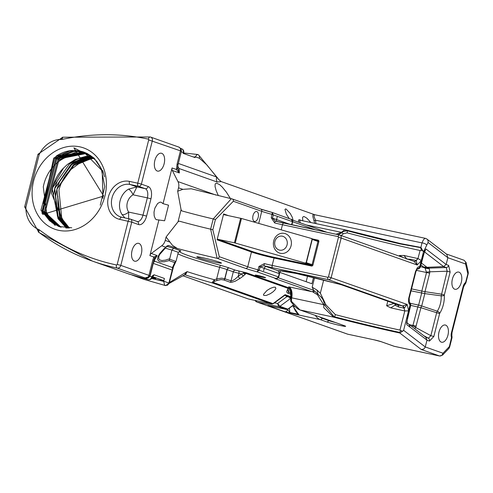 <?xml version="1.0" encoding="UTF-8"?>
<svg xmlns="http://www.w3.org/2000/svg" width="493" height="493" viewBox="0 0 493 493"><rect width="100%" height="100%" fill="white"/><g stroke="black" fill="none" stroke-linecap="round" stroke-linejoin="round"><path stroke-width="0.74" d="M279.888 272.413L311.921 283.765L313.511 277.473M94.108 158.456A39.274 33.086 -70.5 0 0 90.281 159.029L78.621 163.849L77.58 163.479L93.688 158.062M78.621 163.849L70.616 169.734A36.309 30.591 -70.5 0 0 58.944 190.23L61.687 217.567L63.387 220.593L62.568 220.303L60.245 217.062L56.892 189.294L55.641 196.411M60.824 215.829L58.63 208.779L57.878 203.56L57.884 196.165M197.718 154.494L183.673 152.959M183.71 152.793L183.242 152.547L183.045 153.323L195.006 157.563L196.621 155.005L197.816 154.512L198.537 154.888L199.375 156.041L199.418 158.278L206.887 164.909L218.417 179.249L221.203 181.59L313.462 214.282L312.889 215.121L312.882 216.735L314.707 223.341M193.324 156.965L195.154 156.99M420.942 264.957L423.598 267.003L427 267.311L443.62 266.59L446.14 264.488L425.927 248.959L423.573 254.456L420.35 267.107L419.056 268.667L417.3 268.987M410.675 305.37L420.923 307.706A3.383 1.029 -71.9 0 1 421.694 305.98L418.631 305.093A3.383 1.812 102 0 0 417.824 306.899L412.857 325.75A13.545 0.444 30.7 0 0 415.698 327.494L420.923 307.706L436.656 312.728L430.851 335.678L428.435 338.198L425.853 337.286M411.051 290.845L424.824 293.612A3.383 0.992 -81.8 0 1 424.978 291.671L421.823 291.08A3.383 1.812 102 0 0 421.663 293.113L418.631 305.093L410.361 303.331M423.598 267.003L425.675 267.736L424.424 267.446L425.052 268.081A13.545 10.199 -32.3 0 0 426.303 268.284L420.517 266.614M426.427 272.154L426.525 272.512A13.545 0.801 14.2 0 1 429.649 273.214L429.797 271.809A13.545 1.954 177.8 0 0 426.427 272.154L425.052 268.081A13.545 10.957 -25.4 0 0 429.267 268.574A13.545 11.148 159.6 0 1 426.303 268.284L425.878 267.81A13.545 12.781 -54 0 0 429.132 268.124L427 267.311L421.429 263.034M444.347 294.968L450.146 272.044L447.157 271.218L429.797 271.809L429.132 268.124L446.313 267.545L447.157 271.218L441.186 295.843A15.511 8.307 -78 0 1 437.297 311.194L421.694 305.98L424.824 293.612L441.186 295.843A2.712 1.029 177 0 0 444.31 295.307L444.347 294.968L441.358 294.142L424.978 291.671L429.649 273.214M412.857 325.75L411.754 326.452M414.804 328.794L415.698 327.494L430.851 335.678L433.834 336.497L439.639 313.554L436.656 312.728L437.297 311.194A2.712 1.306 -147.6 0 1 439.768 313.246A18.13 9.706 102 0 0 444.31 295.307M425.878 267.81L425.675 267.736A13.545 11.407 -70.5 0 0 428.682 267.909M408.962 324.32L409.954 327.13L409.085 324.412L406.676 322.564M425.786 337.267L426.993 340.158L425.163 347.318L423.758 349.062L421.275 349.506L439.528 355.971L394.227 346.302L381.434 341.772A5.417 0.32 -165.8 0 0 374.212 339.843L347.762 334.199A2.712 2.28 109.5 0 1 347.522 334.131L347.522 334.131A2.712 2.712 0 0 0 347.861 334.223A2.712 1.448 -78 0 1 347.762 334.199L257.044 302.049A2.712 1.448 -78 0 1 256.218 300.668M406.657 323.014A2.712 2.681 127.5 0 1 406.768 324.684L409.954 327.13M407.495 317.985L406.768 324.684M409.88 302.702A2.712 2.681 127.5 0 1 410.601 305.284L407.508 317.942M410.121 303.238A2.712 2.681 127.5 0 1 410.293 305.044L410.601 305.284M409.289 302.067L410.194 303.583L410.293 305.044M442.492 355.157L443.01 353.241L425.274 346.955L403.613 330.316L410.121 304.6M417.454 268.777L418.939 268.124L419.685 266.793L423.413 252.065L428.029 242.482L447.86 257.716L446.713 254.271L426.833 239A3.383 3.346 127.5 0 1 428.029 242.482M425.927 248.959A2.712 2.681 127.5 0 1 424.874 250.512M420.56 266.362L420.301 266.947A2.712 2.681 127.5 0 1 417.226 268.975M420.301 266.947L419.993 266.713A2.712 2.681 127.5 0 1 417.626 268.759M426.981 340.207L429.452 341.082A2.712 2.28 -70.5 0 0 428.435 338.198L423.758 335.678M450.146 272.044L448.612 265.363A2.712 2.28 109.5 0 1 446.313 267.545L443.62 266.59L424.374 251.8M448.612 265.363L446.14 264.488L447.86 257.716L465.589 264.001L466.039 262.405M454.706 289.2A8.8 4.714 102 0 0 455.021 289.286A8.8 4.714 102 0 0 461.399 281.965A8.8 4.714 102 0 0 459.014 272.161A8.8 4.714 102 0 0 458.693 272.074A8.8 4.714 102 0 0 452.315 279.395A8.8 4.714 102 0 0 454.706 289.2M441.309 342.142A8.8 4.714 102 0 0 441.623 342.234A8.8 4.714 102 0 0 448.001 334.913A8.8 4.714 102 0 0 445.617 325.109A8.8 4.714 102 0 0 445.296 325.016A8.8 4.714 102 0 0 438.918 332.344A8.8 4.714 102 0 0 441.309 342.142M426.655 238.871A3.383 3.346 127.5 0 1 426.833 239L425.434 238.359L424.498 238.643L423.204 240.233L421.99 242.907A3.383 1.239 16.8 0 1 426.655 245.231M403.613 330.316L402.682 331.253L401.086 330.674L399.355 332.325A1.695 0.85 102.2 0 0 399.805 333.015L403.539 330.556M468.276 272.173L466.064 262.498L464.067 260.261L465.632 261.999L465.589 264.001L467.74 273.381L468.264 273.467L468.282 272.173L465.195 284.147L464.683 284.683A3.383 2.157 43.7 0 0 465.028 282.939A6.095 3.266 102 0 0 463.069 286.79L451.483 332.565A6.095 3.266 102 0 0 451.335 337.052L451.477 337.662L452.001 337.748L452.013 336.454L451.477 337.662L448.92 348.44L449.604 347.183L449.16 346.801L443.01 353.241L441.974 355.188L440.81 355.903L439.528 355.971A2.712 1.448 102 0 0 439.62 356.001A2.712 1.448 102 0 0 439.627 356.001A2.712 1.448 102 0 0 439.824 356.014M255.201 300.447A2.712 2.712 0 0 0 256.804 301.981L256.804 301.981A2.712 2.28 -70.5 0 0 257.044 302.049L278.588 306.646L286.495 309.444A2.034 1.713 -70.5 0 0 287.826 309.123L279.919 306.319L290.648 298.394A2.712 0.912 -126.5 0 1 289.071 297.088L286.957 296.601L277.645 303.485L278.588 306.646A2.034 1.713 -70.5 0 0 279.919 306.319L277.645 303.485L274.552 302.825M290.987 296.768L285.09 294.678L272.98 303.633L213.315 282.483A2.034 1.713 109.5 0 1 211.984 282.809L271.649 303.953L248.447 298.998A2.712 1.448 102 0 0 248.546 299.029L271.748 303.978L272.98 303.633A2.034 1.713 109.5 0 1 271.649 303.953L272.056 303.984M182.872 275.76L248.447 298.998A2.712 2.28 109.5 0 1 248.207 298.931A2.712 2.712 0 0 0 248.546 299.029A2.712 1.448 102 0 0 248.645 299.041M285.09 294.678L284.775 295.227L285.09 294.678M347.966 334.242A2.712 1.448 -78 0 1 347.861 334.223L374.31 339.868A2.712 1.448 -78 0 1 374.212 339.843M248.207 298.931L182.848 275.772M289.071 297.088L290.888 297.556M292.62 305.759L293.483 306.338A26.659 14.279 102 0 0 298.826 314.497L298.431 314.935L284.825 311.724L267.496 305.58L286.495 309.444A1.331 0.715 102 0 0 286.544 309.462A1.331 0.715 102 0 0 286.624 309.468M286.957 296.601L286.236 296.447A6.668 0.394 -165.8 0 0 289.317 296.885A6.668 0.394 -165.8 0 0 289.28 296.829L286.347 295.788A6.668 0.394 -165.8 0 0 284.701 295.325M276.166 278.65L275.026 278.607L276.179 278.656M291.462 219.293L292.072 219.668L292.768 221.326M292.072 219.668L292.411 221.622L291.178 219.2M337.958 234.65L341.815 232.844L341.335 232.449L336.016 234.237M341.815 232.844L341.421 232.339L306.307 224.974M341.939 232.727L342.808 231.722L346.986 230.736A1.695 0.696 -74.3 0 0 346.653 230.169A1.695 0.696 -74.3 0 0 346.61 230.163L400.667 243.622A1.695 0.53 -76.9 0 1 400.698 243.634A110.605 6.538 14.2 0 1 347.054 230.286M346.986 230.736L346.61 230.163L344.206 230.145L341.421 232.339M400.224 243.955L420.64 247.64A1.695 0.783 -80.1 0 1 420.917 247.4L400.667 243.622A1.695 0.53 -76.9 0 0 400.224 243.955A109.403 6.471 14.2 0 1 347.282 230.786L346.998 230.274M403.2 244.189L400.698 243.634M420.64 247.64L421.379 250.469L423.056 250.771L423.45 251.886L420.917 247.4L421.99 242.907L315.514 220.186L314.195 216.963L314.14 215.084L315.021 214.788L425.459 238.359M347.282 230.81L347.171 232.862A107.234 6.341 -165.8 0 0 420.104 250.493L417.947 258.566A107.234 6.341 14.2 0 1 404.001 255.473M341.945 232.727L343.344 233.756L347.171 232.862M341.261 235.574L343.344 233.756M399.355 332.325A109.403 6.471 14.2 0 1 334.611 316.82L334.285 317.319A110.605 6.538 -165.8 0 0 399.805 333.015L421.275 349.506M323.661 304.711L323.809 307.737L333.601 317.135A1.695 0.327 -75.1 0 0 333.977 316.623L324.277 304.754L323.661 304.711L324.283 304.699L324.147 302.788L323.038 299.732L321.177 297.106L318.022 294.272A1.695 0.327 127.5 0 1 317.936 294.358A1.695 0.327 127.5 0 1 317.461 294.771L323.667 304.662L291.727 297.846A10.661 5.713 102 0 0 288.658 286.84L289.422 287.875M314.559 277.732L312.168 287.179L316.839 289.976A21.809 12.528 -80.1 0 1 317.172 290.925L318.022 294.272L314.472 290.913A1.695 1.269 108.1 0 1 312.901 292.016L317.461 294.771M333.977 316.623A26.979 0.635 -163.1 0 0 334.611 316.814L335.394 314.651L325.953 304.884L324.283 304.699M279.161 270.7A2.114 2.101 -109.7 0 1 278.04 270.719L279.543 273.751L278.718 277.035L278.422 276.912A2.114 1.781 109.5 0 1 276.16 278.582L278.718 277.035L276.265 278.674L275.026 278.607L311.822 291.646A1.695 1.424 -70.5 0 0 313.634 290.309L278.354 277.805M314.472 290.913L313.634 290.309L312.168 287.179M402.67 305.968A5.417 2.792 -80 0 1 404.198 308.187L407.187 304.458L402.615 305.956L404.118 308.174L404.802 310.954L399.965 330.088A107.234 6.341 14.2 0 1 335.394 314.651M399.965 330.088L401.086 330.674M394.702 303.651L395.331 305.333L398.714 306.991A104.824 6.199 -165.8 0 0 404.063 308.162L404.802 310.954L408.537 310.855M300.564 310.159A1.695 1.424 -70.5 0 0 300.693 310.214L299.849 309.931A1.695 1.276 -71.9 0 0 299.96 309.955L291.468 301.322L291.455 299.923A10.661 5.713 -78 0 1 291.727 297.846L290.938 297.643L290.124 288.849A1.695 1.689 64.6 0 0 288.898 287.598M168.495 245.502L177.351 248.497A76.175 4.505 -165.8 0 0 217.136 258.32A2.034 1.713 -70.5 0 0 219.305 256.711L212.828 229.781L215.416 219.539L233.337 201.261L261.758 211.331A16.928 0.998 -165.8 0 0 271.994 214.375L271.242 217.77L274.681 222.928A16.928 0.998 -165.8 0 0 282.471 224.74L338.093 236.615A0.635 0.536 109.5 0 1 338.463 237.336L328.474 276.801A0.635 0.536 109.5 0 1 327.796 277.306A2.034 1.091 102 0 0 328.332 279.636L402.596 305.956A100.991 5.971 14.2 0 1 397.438 304.828L396.236 304.218M202.648 257.697A12.732 0.752 14.2 0 1 215.213 260.852A12.732 0.752 14.2 0 1 221.449 263.108A12.732 0.752 14.2 0 1 215.577 262.276A12.732 0.752 14.2 0 1 203.011 259.121A12.732 0.752 14.2 0 1 196.769 256.865A12.732 0.752 14.2 0 1 202.648 257.697M257.722 275.433A5.287 0.314 14.2 0 1 262.942 276.746A5.287 0.314 14.2 0 1 265.536 277.682A5.287 0.314 14.2 0 1 260.329 276.69A5.287 0.314 14.2 0 1 255.275 275.088A5.287 0.314 14.2 0 1 257.722 275.433M289.483 287.912A10.532 0.622 -165.8 0 0 288.701 287.77A1.695 1.35 99.7 0 0 288.83 287.801A1.695 1.35 99.7 0 0 288.96 287.813M290.944 292.971L288.571 292.133A1.695 1.424 -70.5 0 1 287.869 293.199L287.062 292.694L286.667 291.573L288.103 288.356L246.007 273.436A2.034 1.337 -140.8 0 1 244.633 273.048L243.437 273.184A2.034 1.306 40.2 0 0 245.409 274.114L246.66 272.869L288.701 287.77L288.103 288.356A1.695 1.171 36.7 0 0 288.762 287.998A1.695 1.171 36.7 0 0 288.775 287.98M289.613 288.017L288.571 292.133L287.709 289.933L288.972 287.789M290.759 301.007L290.741 301.075A1.695 1.695 0 0 0 291.055 301.876L291.468 301.322A1.695 0.407 173.4 0 1 290.741 301.075A1.695 0.407 173.4 0 1 290.759 301.007L290.747 299.645A1.695 0.351 4.4 0 0 291.455 299.923M290.124 288.849L290.513 288.953L289.983 288.097L288.658 286.84L311.822 291.646M289.983 288.097A11.16 5.978 -78 0 1 290.562 289.299L289.434 287.45A1.695 1.67 -55.2 0 0 288.88 287.197M213.315 282.483L214.529 281.33A2.034 0.641 -108.1 0 0 214.381 279.741L211.984 282.809A68.003 4.018 -165.8 0 1 185.423 274.94L187.1 271.618L169.37 282.52M266.996 290.445L263.465 294.42L263.743 295.443L266.288 295.455L270.318 293.699L272.962 291.893L274.958 289.995L275.907 288.374L275.347 287.209L273.621 287.209L270.423 288.362L266.996 290.445M290.562 289.299A11.16 5.978 -78 0 1 291.006 297.667A10.168 5.448 102 0 0 290.747 299.645L290.938 297.643L290.106 288.806L289.336 287.826L289.699 287.961M42.829 214.4A39.274 33.086 109.5 0 1 41.942 212.994L56.375 155.967L56.763 156.121L56.344 156.441L69.587 151.086L84.192 152.208L56.75 156.096L53.675 158.191L41.96 212.994A39.286 32.754 -69.7 0 0 42.829 214.4L103.666 196.048L73.907 147.838L94.292 158.265L87.421 153.631L82.879 151.752L79.404 150.889L83.767 152.054L102.279 170.892M43.778 213.407L43.273 213.463L40.956 210.228L54.594 158.506L58.285 156.645L58.913 156.866L58.501 157.199L85.11 152.571L80.143 151.573L74.942 151.45L69.704 152.232L63.394 154.414L55.82 158.956L42.188 210.653L43.889 213.679L58.803 226.534L49.602 220.815L43.803 213.444M104.578 176.808L102.717 170.646M60.713 157.92L86.195 153.046L61.052 157.624L57.977 159.72L44.339 211.417L49.22 218.954L53.047 222.737L60.017 226.928L45.935 214.172L45.424 214.227L43.107 210.986L56.744 159.27L60.436 157.403L61.064 157.631L60.645 157.963M43.292 186.872L46.49 212.181L48.191 215.207L61.107 227.224L57.792 225.381L51.321 219.619L45.257 211.75L58.895 160.034L62.586 158.167L63.529 158.499A36.309 30.591 -70.5 0 0 43.292 186.872M86.916 153.502L86.823 153.471A39.274 33.086 -70.5 0 0 63.529 158.499M59.554 181.634L56.892 189.294L73.888 165.346L77.58 163.479M168.544 205.187L163.035 203.664L161.008 202.185L159.892 202.192L157.594 203.529L154.845 208.182L154.007 212.163L154.186 215.94L155.344 218.769L156.226 219.638L164.6 220.772L168.544 205.187M93.122 157.557L75.842 163.349L84.352 159.177L93.134 157.569L73.888 165.346M76.249 163.01L73.174 165.106L56.923 188.967L59.536 216.803L61.237 219.829L60.417 219.539L58.094 216.298L54.741 188.529L71.731 164.582L75.429 162.715L76.249 163.01M75.429 162.715L92.764 157.249M68.903 228.019L62.568 220.303M69.384 227.994L63.283 220.322L69.365 227.994M91.538 156.786L87.785 157.212L81.9 158.808L75.54 161.92L71.731 164.582M61.126 219.558L68.151 228.037L61.163 219.613M74.098 162.246L80.532 159.023L88.82 156.965L92.197 156.78L74.098 162.246L71.023 164.342L54.698 188.486L57.385 216.039L59.086 219.065L58.045 218.701L52.301 188.985L52.591 187.765L69.581 163.818L73.278 161.957L74.098 162.246M73.278 161.957L91.827 156.484M67.689 228.037L60.417 219.539M90.515 155.991L85.757 156.429L79.909 157.988L73.488 161.1L69.581 163.818M66.364 228.006L58.045 218.701M59.086 219.065L66.949 228.025L59.086 219.065M91.199 156.01L75.558 159.307L67.578 164.317L63.603 167.996L53.219 185.368L52.659 187.322A36.309 30.591 109.5 0 1 63.603 167.996M52.363 167.583L43.298 203.399M65.896 227.976L51.512 193.318L53.552 184.364M62.586 158.167L86.91 153.391M60.436 157.403L85.881 152.904M60.781 227.137L47.581 214.991M58.285 156.645L84.87 152.473M59.659 226.817L45.43 214.227M71.738 227.766L58.605 226.472L43.273 213.463M55.13 180.376L52.597 187.771M57.33 181.03L54.741 188.529L53.503 195.456M52.301 188.985L51.512 193.318M56.375 155.967A39.274 33.086 109.5 0 1 79.404 150.889M315.292 214.868L313.462 214.282M449.598 347.208L452.001 337.748M465.195 284.147L465.879 282.902L465.429 282.526L465.028 282.939M128.026 273.72L148.079 279.623L129.16 274.108L92.228 261.037A277.892 234.113 -70.5 0 0 117.186 268.075L145.306 278.04L145.694 278.292L144.19 278.249L150.001 276.351L153.286 263.385L172.193 270.084L168.902 283.031L165.968 285.49L164.68 285.447M144.03 279.395L132.093 275.057L144.03 279.395L165.389 285.546A2.034 1.245 -84 0 0 165.525 285.57A2.034 1.245 -84 0 0 165.531 285.57A2.034 1.245 -84 0 0 165.968 285.49M104.873 196.177A43.131 36.34 109.5 0 1 42.287 220.926A43.131 36.34 109.5 0 1 60.584 148.621A43.131 36.34 109.5 0 1 104.873 196.177M414.108 261.395A5.417 2.816 104.4 0 0 416.271 260.495L416.184 260.477A5.417 2.804 -77.2 0 1 414.102 261.389A5.417 2.779 102.2 0 0 416.135 260.464A104.824 6.199 14.2 0 1 410.78 259.3A5.417 2.496 -77.6 0 1 410.065 259.959M178.053 164.557A6.773 0.401 -165.8 0 0 178.059 164.545A6.773 0.401 -165.8 0 0 177.086 164.077L176.439 169.512L179.36 172.951L177.603 167.959A6.773 2.52 177.3 0 1 177.609 167.996A6.773 2.52 177.3 0 1 176.439 169.512L172.069 167.959A3.383 2.853 -70.5 0 0 172.304 170.455L177.955 181.584A8.461 7.13 109.5 0 1 178.54 187.815L182.854 189.343L191.327 188.788L232.339 198.987A2.034 1.713 109.5 0 0 232.16 198.938L231.346 198.697L213.222 218.935L210.628 229.171L217.136 258.32L245.551 268.389A18.962 1.122 -165.8 0 0 257.013 271.803L259.324 270.139L260.15 266.855L263.983 265.733A18.962 1.122 -165.8 0 0 272.709 267.767L328.332 279.636A2.668 2.243 -70.5 0 0 331.185 277.528L341.168 238.064L417.177 265L414.138 261.401L339.862 235.081A2.668 2.243 -70.5 0 0 339.622 235.013A2.034 1.091 102 0 0 339.548 234.995L339.548 234.995A2.034 1.091 102 0 0 338.093 236.615M421.207 260.766L417.177 265L416.271 260.495L418.052 258.591L421.269 260.532M417.947 258.566L416.135 260.464M410.78 259.3L407.742 259.139M403.983 255.466L399.355 255.528L403.145 257.506M406.996 259.25L404.007 255.485M404.698 310.929A107.234 6.341 14.2 0 1 390.758 307.842L396.354 304.329M398.714 306.991A5.417 2.496 102.4 0 0 397.438 304.828A14.149 0.838 -165.8 0 0 395.404 303.879A2.644 2.225 109.5 0 1 395.17 303.817L396.354 304.236M404.063 308.162A5.417 2.779 102.2 0 0 402.596 305.956L402.615 305.956M390.746 307.842L386.635 305.777L394.006 303.398M340.293 284.344L333.108 282.631A2.114 0.857 -74.3 0 0 333.163 282.637A6.347 0.376 -165.8 0 0 340.293 284.344L342.419 285.102M325.953 304.884L320.351 293.156L323.661 280.061M341.39 284.751L338.592 283.999M421.379 250.469L420.104 250.493M315.97 223.606L315.514 220.186A1.356 0.795 -21.5 0 1 313.924 220.334M178.54 187.815L177.671 191.235L181.073 209.716L178.041 221.788L166.092 236.997L165.229 240.411A8.461 7.13 109.5 0 1 161.716 245.767L151.296 253.47A3.383 2.853 -70.5 0 0 149.89 255.614L153.841 257.013A6.773 2.336 25.5 0 1 154.358 258.745A6.773 2.336 25.5 0 1 154.297 258.85M182.854 189.343L177.671 191.235M158.925 219.909L149.89 255.614M178.022 221.788L179.218 221.135L178.022 221.788M181.073 209.716L181.806 210.899L181.091 209.722M172.069 167.959L163.035 203.664M218.362 195.641L216.168 190.668L215.084 186.619L215.108 184.394L215.423 183.692L216.624 183.174L219.656 184.672L222.244 187.063L226.453 192.245L230.367 198.469M310.886 222.522L306.8 218.134L304.218 216.606L303.312 216.606L302.548 217.573L302.801 220.796M293.089 220.291L292.318 217.333L290.217 213.457L286.156 209.081L285.595 208.915L284.972 209.426L286.322 214.091L289.126 218.461M214.529 281.33L216.871 280.548A2.034 0.585 -108.9 0 0 216.661 278.939L214.381 279.741A64.614 3.821 14.2 0 1 187.1 271.618L184.4 274.971M224.734 278.718L221.536 278.157L216.661 278.939L219.607 267.311A13.329 0.789 14.2 0 1 227.039 269.591L224.734 278.718A2.034 1.781 -59.4 0 1 223.81 279.969L230.151 282.243L231.581 282.341L235.161 281.263L240.042 278.416A2.034 0.684 -126.5 0 1 238.174 276.407L234.569 279.556L231.599 280.998L224.734 278.718M240.042 278.416L243.45 275.895A2.034 0.684 -126.5 0 1 241.588 273.886L238.174 276.407L238.951 273.319L241.588 273.886L243.437 273.184A2.034 1.091 102 0 0 242.796 271.926L235.481 270.207L229.294 268.013A15.363 0.906 -165.8 0 0 220.728 265.388A62.586 3.697 14.2 0 1 180.906 250.863L180.309 250.801M242.796 271.926L246.66 272.869L244.633 273.048M169.247 282.994L173.591 266.405M173.548 266.565A2.034 1.676 -159.4 0 1 173.536 266.602L175.946 261.45L169.604 259.207L169.087 260.606L174.738 262.609L176.137 260.92L178.312 252.324L180.906 250.863L173.672 248.299A13.989 0.826 14.2 0 1 167.016 246.352M169.604 259.207L171.884 250.05L173.672 248.299M161.716 245.767L165.759 247.203A2.034 0.943 -131 0 0 166.258 247.092A2.034 0.943 -131 0 1 166.258 247.092L167.035 245.915L163.485 249.292L159.923 253.31L157.908 256.835L157.6 259.577L159.023 261.327L160.354 261.777L164.12 261.783L169.087 260.606M169.087 245.563L167.035 245.915M169.684 258.739L165.315 260.168L161.864 260.544L159.59 259.842L158.808 258.794L158.808 256.428L159.578 254.622L166.233 247.116M164.674 285.447L163.713 281.25L164.416 278.459L154.026 274.774A2.034 1.713 109.5 0 1 152.423 276.394M165.673 285.57L169.105 283.438A2.034 0.505 -158.6 0 0 169.111 283.42L168.957 282.859M164.631 285.447L167.515 285.2L169.117 283.42A2.034 0.505 -158.6 0 0 168.902 283.031L163.725 281.201M169.124 283.395A2.927 2.465 107.4 0 0 169.247 283L172.482 270.226L172.464 267.545L154.691 261.247L154.537 260.027A3.383 2.576 30.1 0 0 153.834 260.273L149.724 276.333L148.331 277.916L146.538 278.403A3.383 3.297 89.8 0 0 146.785 278.391M172.482 270.226L173.536 266.608A2.034 1.676 -159.4 0 1 172.464 267.545L174.738 262.609M151.628 278.446L163.793 281.441M151.986 276.197L151.758 276.961L152.245 277.189L152.571 276.302L151.906 276.394M130.183 219.04A2.712 2.28 109.5 0 1 130.423 219.108L130.423 219.108A2.712 2.28 109.5 0 1 131.754 222.14L138.527 224.537A2.712 2.28 -70.5 0 0 137.196 221.511A7.999 4.283 -78 0 0 137.245 221.523L130.423 219.108A2.712 2.712 0 0 0 130.084 219.015A2.712 1.448 -78 0 1 130.183 219.04M138.527 224.537A10.704 5.731 102 0 0 146.587 216.107L150.963 198.821A10.704 5.731 102 0 0 148.147 186.533L141.374 184.136A2.712 2.28 109.5 0 1 138.471 186.274A2.712 1.448 -78 0 1 137.763 183.168L129.431 181.387A2.712 1.448 102 0 0 130.14 184.499L138.471 186.274L145.244 188.677A7.999 4.283 -78 0 1 147.352 197.853L133.018 194.797L136.912 186.896L128.476 189.152A16.928 14.26 -70.5 0 0 122.042 214.572L124.908 217.906M117.198 264.427A0.678 0.573 109.5 0 1 116.477 264.963A2.712 1.448 102 0 0 117.186 268.075A3.383 2.853 -70.5 0 0 120.81 265.394L117.198 264.427L128.143 221.172A2.712 1.448 -78 0 1 130.084 219.015L121.753 217.234A2.712 1.448 102 0 0 119.811 219.397L131.754 222.14L120.81 265.394L148.929 275.359A3.383 2.853 109.5 0 1 145.306 278.04M38.374 154.389L39.157 154.673A25.654 21.612 109.5 0 1 61.274 139.47A6.095 5.133 -70.5 0 0 62.364 139.371A275.186 231.833 109.5 0 1 148.313 139.137A2.712 1.448 -77.9 0 1 150.254 136.98L150.655 137.091A3.383 2.853 -70.5 0 1 152.319 140.881L141.374 184.136L137.763 183.168L148.707 139.913L180.438 150.846L177.086 164.077M134.447 261.111A9.139 4.893 -78 0 1 131.97 250.931A9.139 4.893 -78 0 1 138.595 243.326A9.139 4.893 -78 0 1 138.921 243.419A9.139 4.893 -78 0 1 141.405 253.599A9.139 4.893 -78 0 1 134.78 261.21A9.139 4.893 -78 0 1 134.447 261.111M157.242 171.016A9.139 4.893 102 0 0 157.575 171.108A9.139 4.893 102 0 0 164.274 163.189A9.139 4.893 102 0 0 161.39 153.231A9.139 4.893 102 0 0 154.765 160.835A9.139 4.893 102 0 0 157.242 171.016M116.477 264.963A275.186 231.833 109.5 0 1 39.446 229.948A6.095 5.133 -70.5 0 0 38.509 229.418A2.712 1.461 112.7 0 0 38.842 232.4L24.65 206.887L37.973 154.247L62.722 137.251A2.712 1.405 -88.5 0 0 61.274 139.47M25.026 207.122L25.963 206.814L39.157 154.673M300.305 222.848L299.652 220.815L300.268 220.26L346.252 230.071M283.851 223.107A18.962 1.122 14.2 0 1 275.273 221.111L274.681 222.928M275.26 221.111L272.481 218.134L271.242 217.77M290.506 224.525L276.573 219.588L276.943 218.122A8.664 4.64 -78 0 0 277.165 217.111L276.536 219.576L272.481 218.134L273.313 214.856L272.037 212.415A2.034 0.431 104.9 0 1 272.068 212.421A2.034 0.431 104.9 0 1 271.994 214.375M260.581 209.007A2.034 1.713 109.5 0 1 260.76 209.057L272.099 212.434M258.708 223.403L261.758 211.331A2.034 1.713 109.5 0 0 260.76 209.057L232.339 198.987A2.034 1.713 109.5 0 1 233.337 201.261M276.16 278.582L257.013 271.803A2.034 0.431 -75.1 0 0 257.962 269.825A16.928 0.998 14.2 0 1 247.726 266.781L219.305 256.711M333.163 282.637A40.204 2.379 -165.8 0 0 278.04 270.719L266.479 266.621A2.114 1.781 -70.5 0 0 264.211 268.297L279.254 273.627L278.422 276.912L257.962 269.825M266.479 266.621L263.983 265.733L264.384 263.619L258.911 266.485L258.079 269.77M272.235 212.471L292.084 219.681M276.98 221.53A2.114 1.781 109.5 0 1 276.573 219.588L276.542 219.576A2.114 1.781 -70.5 0 0 276.949 221.523M217.807 239.278A0.678 0.573 109.5 0 0 217.086 239.814L223.631 213.931A0.678 0.573 109.5 0 0 224.025 214.708L241.471 218.473L311.182 238.415L312.26 239.438L317.948 241.453L312.063 264.71A0.678 0.573 109.5 0 1 311.336 265.246L273.868 257.254A16.251 0.961 -165.8 0 1 252.194 251.461L217.807 239.278L234.434 242.827L240.652 218.251M254.357 221.406A5.078 2.718 -78 0 1 252.983 215.749A5.078 2.718 -78 0 1 256.662 211.522A5.078 2.718 -78 0 1 256.847 211.577A5.078 2.718 -78 0 1 258.221 217.234A5.078 2.718 -78 0 1 254.542 221.456A5.078 2.718 -78 0 1 254.357 221.406M316.833 289.983L320.351 293.156M307.583 276.037L306.147 281.719M241.471 218.473L235.253 243.043L234.434 242.827M313.03 239.068L318.065 240.14A1.356 1.14 109.5 0 1 318.854 241.693L312.963 264.957L306.375 262.695L304.964 262.991L235.253 243.043M291.055 245.834A10.156 8.991 -82.3 0 1 279.907 253.186A10.156 8.991 -82.3 0 1 273.732 240.88A10.156 8.991 -82.3 0 1 284.886 233.528A10.156 8.991 -82.3 0 1 291.055 245.834M154.537 260.027L157.138 255.54L153.841 257.013L152.867 259.805A6.773 0.401 14.2 0 1 153.834 260.273L154.488 258.498L157.138 255.54L151.296 253.47M263.841 269.757L263.872 269.77A8.664 4.64 -78 0 1 263.589 270.762L264.211 268.297L258.911 266.485M128.611 218.701L128.642 212.082A11.512 9.7 109.5 0 1 133.018 194.797A5.417 2.046 59.2 0 0 128.476 189.152M150.963 198.821L147.352 197.853L142.976 215.139L128.642 212.082A5.417 2.453 -33 0 1 122.042 214.572M153.07 263.299L153.286 263.385A3.383 2.853 109.5 0 1 154.691 261.247M177.351 248.497L172.451 245.311L166.092 236.997M280.314 270.719L279.543 273.751L280.116 270.706M274.928 241.434A7.112 6.292 -82.3 0 1 281.947 236.122A7.112 6.292 -82.3 0 1 282.729 236.289A7.112 6.292 -82.3 0 1 287.154 244.46A7.112 6.292 -82.3 0 1 280.036 250.21A7.112 6.292 -82.3 0 1 274.928 241.434M145.694 278.292A3.383 3.297 89.8 0 0 146.52 278.403L144.19 278.249L148.079 279.623A3.383 2.853 109.5 0 0 151.758 276.961L150.008 276.339A6.773 0.401 14.2 0 1 149.761 276.246M298.314 314.232L297.988 313.992M172.304 170.455L179.36 172.951L179.021 168.501L177.739 166.098M179.021 168.501L217.105 181.997A6.773 5.706 109.5 0 1 216.643 177.018L178.337 163.442M183.729 152.781A3.383 3.383 0 0 0 181.578 148.757A3.383 2.853 109.5 0 1 183.242 152.547L181.27 151.85M291.924 224.826L292.706 221.751L315.711 229.904M163.855 280.677A16.928 0.998 14.2 0 1 153.07 278.779M151.949 277.96A8.461 0.499 -165.8 0 0 155.825 278.508A8.461 0.499 -165.8 0 0 152.238 277.171M184.487 274.928L185.128 274.86A6.773 4.289 -78.6 0 1 185.128 274.86A6.773 4.289 -78.6 0 1 185.423 274.94L184.937 274.841M289.385 308.143L289.89 312.482L287.678 309.616A2.668 2.243 109.5 0 1 284.825 311.724M298.826 314.497A1.331 1.103 123.7 0 1 298.505 314.361L298.85 314.602L298.518 313.899M292.891 305.549A2.114 1.134 -78 0 0 293.483 306.338L295.147 306.695M217.641 178.102L211.953 171.17M268.321 305.58L267.496 305.58M217.105 181.997L221.203 181.59M335.542 322.564A8.837 0.524 14.2 0 1 328.554 320.549L322.108 318.262A24.964 13.366 -78 0 1 319.858 317.005M290.303 313.203A1.331 0.715 102 0 1 289.89 312.482L298.019 314.214A1.331 0.715 102 0 0 298.431 314.935L320.296 319.606L326.742 321.886A1.695 1.424 109.5 0 0 328.554 320.549L328.665 320.13M416.357 270.343L426.525 272.512L421.823 291.08L411.544 288.886M409.436 324.671L413.128 325.46A13.545 0.801 14.2 0 1 416.252 326.163M409.966 327.081L426.993 340.158M409.35 302.123L409.19 298.179L408.802 297.994L408.666 298.61L408.518 301.642L409.042 303.614L410.059 304.822M417.281 268.784L415.907 271.637L415.519 271.452L408.802 297.994M419.74 266.565L418.329 266.91L417.294 267.81L415.519 271.452M424.861 250.376L420.547 266.405M419.993 266.713L419.685 266.793M429.452 341.082L433.834 336.497M439.639 313.554L439.768 313.246M328.474 276.801L407.187 304.458L408.592 310.621M293.581 305.044L288.072 309.117A1.331 0.45 53.5 0 1 287.826 309.123L293.489 304.939M326.742 321.886A10.532 0.622 -165.8 0 0 340.786 325.639A10.532 0.622 -165.8 0 0 344.139 325.602L300.847 310.257A10.532 0.622 -165.8 0 0 299.96 309.955L333.601 317.135A24.305 1.436 14.2 0 1 334.285 317.319M374.409 339.88A2.712 1.448 -78 0 1 374.31 339.868L381.194 341.704A2.712 2.28 109.5 0 1 381.009 341.624M289.28 296.829L290.907 297.402M286.347 295.788L284.812 295.245M286.236 296.447L286.402 295.8M272.037 212.415A18.962 1.122 14.2 0 1 260.926 209.131M287.869 293.199L291.055 294.327M243.45 275.895L245.409 274.114M216.871 280.548L221.08 279.568L223.81 279.969M343.843 325.497A1.695 1.424 -70.5 0 0 343.985 325.559L300.693 310.214A1.695 1.424 -70.5 0 0 300.847 310.257M344.921 325.898L343.985 325.559A1.695 1.424 -70.5 0 0 344.139 325.602M322.108 318.262A1.695 1.424 109.5 0 1 320.296 319.606A26.659 14.279 102 0 1 315.347 315.409M60.245 217.062L62.475 221.265L68.009 227.902M58.094 216.298L60.232 220.353L65.846 227.131M80.642 152.201L58.895 160.034M45.257 211.75L54.44 223.797M78.369 151.437L56.744 159.27M43.107 210.986L52.32 223.058M76.298 150.673L54.594 158.506M40.956 210.228L55.21 225.48M102.988 198.396L102.205 170.412L94.292 158.265M394.425 346.345A2.712 1.448 -78 0 1 394.326 346.332A2.712 1.448 -78 0 1 394.227 346.302A2.712 2.28 -70.5 0 1 393.987 346.234L381.194 341.704A2.712 2.28 109.5 0 0 381.434 341.772M463.069 286.79L463.556 287.025L464.683 284.683M451.483 332.565L451.97 332.793L463.556 287.025M451.335 337.052A3.383 1.873 -12.9 0 0 451.841 335.702L451.97 332.793M39.403 232.714A277.892 234.113 -70.5 0 0 92.228 261.037L39.2 232.61A2.712 1.411 126.8 0 1 39.446 229.948M399.355 255.528L399.207 256.113M387.794 301.198L386.635 305.777M395.404 303.879L340.503 284.424M339.474 234.982L283.999 223.144A2.034 1.091 102 0 0 283.925 223.119A2.034 1.091 102 0 0 282.471 224.74L281.183 229.837M215.977 195.062L177.955 181.584M302.529 220.741L298.949 219.73L298.493 220.568L298.684 222.269M224.05 280.086A2.034 1.713 -70.5 0 0 224.894 278.798L227.211 269.653L233.306 271.816L230.995 280.961A2.034 1.713 -70.5 0 1 230.151 282.243M177.936 253.796A64.614 3.821 -165.8 0 0 219.607 267.311A2.034 0.616 105.3 0 1 220.728 265.388M229.294 268.013A2.034 1.799 110.7 0 0 227.039 269.591L227.211 269.653A2.034 1.713 109.5 0 1 229.387 268.044M235.481 270.207A2.034 1.713 109.5 0 0 233.306 271.816L238.951 273.319A2.034 1.091 102 0 0 238.421 270.99M165.161 248.071A16.023 0.949 -165.8 0 0 171.884 250.05L178.312 252.324M152.392 276.573L163.867 280.64M154.026 274.774L151.955 276.185M146.587 216.107L142.976 215.139A7.999 4.283 -78 0 1 137.245 221.523M148.147 186.533A2.712 2.28 109.5 0 1 145.244 188.677L136.912 186.896L130.14 184.499A16.928 14.26 109.5 0 0 112.262 197.003A16.928 14.26 109.5 0 0 120.341 216.834A16.928 14.26 109.5 0 0 121.666 217.222M129.986 218.997L121.851 217.259A2.712 1.448 102 0 0 121.753 217.234L120.341 216.834M129.431 181.387A19.634 16.54 -70.5 0 0 108.405 196.929A19.634 16.54 -70.5 0 0 119.811 219.397M152.867 259.805L148.929 275.359L149.724 275.87M39.2 232.61L38.842 232.4A2.712 1.461 112.7 0 0 38.885 232.419M38.509 229.418A25.654 21.612 109.5 0 1 25.963 206.814M62.364 139.371A2.712 1.294 -101.9 0 1 63.184 137.208L62.722 137.251M63.184 137.208L150.254 136.98A2.712 1.448 -77.9 0 1 150.353 137.005A3.383 2.853 -70.5 0 1 150.655 137.091L178.774 147.056A3.383 2.853 109.5 0 1 180.438 150.846L181.233 151.357M148.313 139.137A0.678 0.573 109.5 0 1 148.707 139.913M181.806 210.899A50.785 3.001 -165.8 0 0 213.222 218.935L215.416 219.539M300.292 220.26A1.356 1.14 109.5 0 1 299.75 219.755M274.971 221.018L339.862 235.081A2.668 2.243 -70.5 0 1 341.168 238.064L338.463 237.336M291.616 224.765L292.411 221.622L272.074 214.486M179.218 221.135A50.785 3.001 14.2 0 0 210.628 229.171L212.828 229.781M245.551 268.389A2.034 1.713 -70.5 0 0 247.726 266.781L251.467 251.997A16.928 0.998 -165.8 0 0 274.046 258.03L311.514 266.029A1.356 1.14 109.5 0 0 312.963 264.957M272.709 267.767A2.034 1.091 -78 0 1 272.173 265.431A16.928 0.998 14.2 0 1 264.384 263.619M327.796 277.306L272.173 265.431L274.046 258.03A0.678 0.364 102 0 0 273.868 257.254M217.086 239.814L251.467 251.997A0.678 0.573 -70.5 0 1 252.194 251.461M228.53 215.669L223.631 213.931M312.1 239.031L306.048 262.948M311.305 238.458L317.615 240.695A0.678 0.573 109.5 0 0 317.554 240.676L311.428 238.507M318.065 240.14A0.678 0.364 -78 0 1 317.591 240.689M306.375 262.695L312.26 239.438M263.872 269.77L264.242 268.303A2.114 1.781 109.5 0 1 266.51 266.633M304.964 262.991L311.336 265.246A0.678 0.364 -78 0 1 311.514 266.029M317.615 240.695A0.678 0.573 109.5 0 1 317.948 241.453L318.854 241.693M169.543 241.946L165.229 240.411M195.203 156.786L199.418 158.278M287.271 309.468L287.647 309.357M409.122 324.431L426.106 337.477M406.589 322.933L410.546 306.036L409.652 302.511M415.907 271.637L409.196 298.179M464.067 260.261L446.319 253.975M273.504 303.602L284.874 295.196M347.522 334.131L256.804 301.981M327.025 232.314L292.417 220.051M288.83 287.801L289.693 287.955M299.849 309.931L297.643 308.791L294.746 306.295L291.055 301.876M290.691 300.428L290.87 297.673M83.902 152.103L90.355 155.412L96.794 161.365L101.207 168.501L104.769 186.644L100.252 205.205M53.719 183.889L55.099 180.339M54.994 187.377L54.735 188.338M393.987 346.234A2.712 2.712 0 0 0 394.326 346.332L439.627 356.001L442.554 355.096L448.92 348.44M465.879 282.902L468.264 273.467M452.013 336.454L451.841 335.702M341.698 284.868L395.17 303.817M167.176 246.173L168.242 245.452M168.902 283.561L184.493 274.921M177.616 168.144L178.053 164.545L181.412 151.308M183.519 153.551L183.716 152.775M333.108 282.631L296.422 273.516L279.272 270.663M180.882 148.51L181.578 148.757M181.406 151.296L181.023 148.726L178.823 147.074M148.066 279.63A3.383 3.383 0 0 0 152.245 277.189M288.072 309.117L286.538 309.462L267.896 305.5M292.953 306.085L298.505 314.361M218.417 179.249L217.604 178.028M217.616 178.053L198.543 154.894"/></g></svg>
